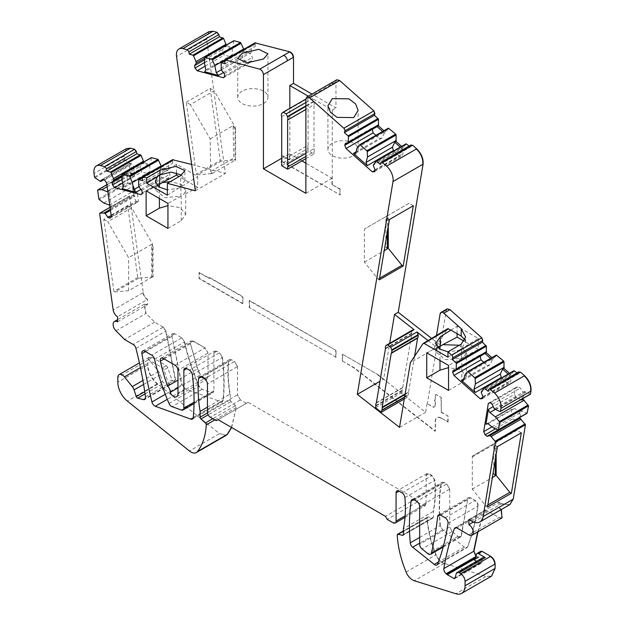 <?xml version="1.0" encoding="UTF-8"?>
<svg xmlns="http://www.w3.org/2000/svg" width="625" height="625" viewBox="0 0 625 625"><rect width="100%" height="100%" fill="white"/><g stroke="black" fill="none" stroke-linecap="round" stroke-linejoin="round"><path stroke-width="0.47" stroke-dasharray="3.12 2.34" d="M487.844 505.016L485.93 506.125L472.273 489.133L472.344 456.047L495.336 442.773L493.789 443.664L493.789 474.023L495.266 475.859M495.336 442.773L495.266 459.891M472.273 456.953L495.266 443.68M472.273 489.133L492.367 477.531M493.789 474.023L495.266 474.852M496.148 454.508L496.148 442.305L493.789 443.664M521.32 432.828L516.938 430.297L496.148 442.305M516.938 430.297L472.344 456.047M497.445 446.617L493.062 444.086M487.516 507.031L485.93 506.125M468.883 519.57L498.945 502.211L501.602 503.742L509.789 504.648M501.352 509.523L498.945 507.312L498.945 502.211M477.977 531.75L485.07 510.516L487.156 510.719L498.945 517.523L501.922 517.914M480.734 551.352L478.641 557.453L476.016 556.219M231.625 427.516L236.32 407.508L235.469 405.625L231.047 401.602L230.195 399.797L230.195 394.016C228.227 382.305 227.727 371.344 228.672 361.133L229.523 359.57L231.609 359.773L234.555 361.477L237.5 366.578L237.5 394.828L240.453 399.938L246.344 403.336L248.109 402.32L415.531 498.977L417.305 502.039L423.195 505.445L425.281 505.648L426.141 503.742L426.141 475.492L427.008 473.586L429.094 473.789L432.039 475.492L434.969 480.242C435.922 491.547 435.414 501.922 433.453 511.367L433.453 517.148L432.602 517.969L428.18 516.883L427.328 517.781C427.977 529.609 430.922 541.922 436.148 554.703C438.164 559.195 440.898 562.086 444.359 563.391L485.961 576.391L491.516 576.125M427.375 517.102L403.391 530.953M433.453 517.148L432.305 518.141L433.109 517.914L403.344 534.859M126.383 148.625L124.07 156.109L124.57 159.664L130.703 164.164L132.008 173.469L126.852 173.18L126.547 173.727L127.734 182.188L133.883 186.781L135.188 196.078L134.023 195.648L130.023 195.797L129.711 196.25L143.25 292.633C143.82 295.578 145.266 297.82 147.602 299.359L147.602 304.469L144.484 304.148L146.055 313.461L154.68 322.164L163.227 327.102L166.008 331L175.562 379.602L174.594 382.18L171.828 379.906L167.828 367.695L166.227 365.594L152.32 357.562L149.195 357.25L147.898 360.117L147.898 364.883C148.32 372.195 151.5 378.477 157.422 383.742L219.523 433.633L226.266 435.266M163.227 327.102L165.719 331.172L175.266 379.766L174.297 382.344L174.742 382.102L174.297 382.344L171.531 380.078L168 382.117A2.5 1.445 -120 0 0 170.766 384.391A4.172 2.406 -120 0 1 169.617 384.445L163.891 382.992A1.664 0.961 -120 0 1 162.508 381.453L160.312 374.766A6.25 3.609 -120 0 0 158.516 371.469L150.695 361.734A6.25 3.609 -120 0 0 148.484 359.773L162.398 367.805A2.5 1.445 -120 0 1 164 369.906L168 382.117M110.039 207.328L129.711 196.25L99.648 213.602M106.867 184.719L126.547 173.727L97.656 190.398M151.492 157.648L151.062 158.016L151.133 164.602L143.883 162.672L143.742 161.992M172.508 159.734L172.727 163.289L169.07 162.32L168.703 162.703L168.781 169.297L161.523 167.367L161.281 166.188M169.07 162.32L168.406 162.875L169.07 162.32M208.906 31.695L206.602 39.18L225.414 173.43L191.664 164.453M233.992 40.742L233.555 41.117L233.625 47.695L226.367 45.75L226.234 45.094M255.016 42.875L255.234 46.438L251.57 45.453L251.211 45.836L251.281 52.422L244.016 50.477L243.781 49.336M251.57 45.453L250.914 46.008L251.57 45.453M336.672 79.867L335.953 81.68L335.953 107.914L312.008 94.094M388.445 128.156L385.672 132.258L383.945 130.734M406.094 143.805L403.32 147.914L401.602 146.383M411.031 144.93L410.328 147.078L409.125 146.008M447.016 308.961L446.336 310.211L440.445 345.281L431.594 338.367M496.336 355.07L493.57 359.172L491.844 357.641M514 370.711L511.219 374.82L509.5 373.289M518.93 371.828L518.227 373.984L517.023 372.906M523.242 398.32L524.375 391.461L530.5 394.016M520.125 417.305L521.25 410.445L526.898 413.195L527.391 412.93M457.094 333.688L457.094 326.227L478.312 338.477L458.734 350.414L461.219 348.859L461.219 344.172M478.312 338.477L478.312 349.406L464.328 341.328M440.344 525.508C439.016 510.578 439.313 496.633 441.227 483.672L442.055 482.273L444.141 482.477L446.773 484L449.727 489.109L449.727 526.883L452.094 531.594L457.992 536.359L460.648 536.961L461.43 535.812L467.727 499.102L468.57 497.578L470.648 497.781L475.18 500.398C477.18 501.836 478.156 503.711 478.094 506C475.953 520.773 472.477 534.367 467.648 546.789L466.969 547.633L464.336 547.055L442.727 529.859L440.047 525.672C438.719 510.75 439.016 496.805 440.93 483.836L441.227 483.672M181.797 337.82L184.617 341.883C187.93 356.555 192.75 371.297 199.078 386.086L202.086 389.297L211.516 392.703L213.055 392.656L213.922 390.742L213.922 352.969L214.781 351.062L216.867 351.266L219.508 352.789L222.422 357.344C224.336 372.516 224.633 386.805 223.305 400.195L222.453 401.742L220.914 401.789L185.352 388.898L182.008 384.656L171.961 336.297L172.75 333.602L174.836 333.805L181.797 337.82L184.617 341.883M208.023 376.453L206.734 379.312L200.141 375.078L200.242 374.164L197.68 368.758L190.445 343.727L191.203 340.852L193.289 341.055L205.078 347.859L208.023 352.969L208.023 376.453L206.438 379.484L200.141 375.078M176.484 172.773L176.484 164.219L197.711 176.469L197.711 187.398L179.016 176.602M154.68 322.164L124.609 339.523M117.539 321.828L147.602 304.469M143.25 292.633L142.953 292.797C143.523 295.75 144.977 297.992 147.305 299.531L117.539 316.719M137.781 277.555L113.906 291.336L103.797 219.344L127.672 205.562L137.781 277.555L138.805 278.141L152.469 276.922L152.469 243.875L131.68 207.875L107.805 221.656L128.594 257.664L151.578 244.391L151.578 277.43L153.055 277.305L152.469 276.922M127.672 205.562L131.68 207.875M151.578 244.391L153.055 246.945L152.469 243.875M153.055 246.945L153.055 277.305M138.805 278.141L114.93 291.93L128.594 290.703L151.578 277.43M103.797 219.344L107.805 221.656M128.594 290.703L128.594 257.664M113.906 291.336L114.93 291.93M404.281 399.008L407.719 397.016L401.914 392.484L402.203 390.766A1.664 0.961 60 0 0 402.203 390.266A4.586 2.648 -120 0 1 402.609 387.852L376.227 403.086M404.57 397.289L408.008 395.305L407.719 397.016M375.539 407.719L401.914 392.484M376.375 402.711L402.758 387.477A1.664 0.961 60 0 1 402.609 387.852M402.758 387.477L411.805 333.57A1.664 0.961 60 0 0 411.805 333.07A4.586 2.648 -120 0 1 412.211 330.656L385.828 345.891M385.977 345.508L412.359 330.281A1.664 0.961 60 0 1 412.211 330.656M434.062 406.891A5.648 3.258 -120 0 1 433.875 406.984L433.523 407.359L434.172 406.82L433.523 407.359L427.062 403.625L433.828 407.195L434.172 406.82A5.656 3.266 -120 0 0 434.367 406.727A5.656 3.266 -120 0 0 435.508 404.883A5.656 3.266 -120 0 0 435.57 404.117A5.656 3.266 -120 0 0 435.055 401.555L434.617 400.734L434.758 401.719A5.648 3.258 -120 0 1 435.211 405.047A5.648 3.258 -120 0 1 434.062 406.891L434.367 406.727M441.32 418.055L448.102 421.969L441.32 418.055A8.336 4.812 -120 0 0 437.156 417.641A8.336 4.812 -120 0 0 435.43 421.461L435.43 431.094L354.664 368.023L342.641 361.086L342.641 354.281L377.859 374.609L383.672 379.148L389.703 343.188M448.102 421.969L448.102 416.016L441.32 412.102L441.32 397.484L435.953 394.383M434.922 400.57L435.961 394.391L441.32 397.484M342.641 354.281L377.859 374.609M379.578 278.227L378.055 279.109L364.391 262.117L364.391 229.07L387.383 215.797L385.914 216.648L385.914 247.008L387.383 247.836M388.266 226.469L388.266 215.289L385.914 216.648M364.391 262.117L384.203 250.68M387.383 231.734L387.383 215.797M387.383 248.844L385.914 247.008M413.312 205.742L409.055 203.281L388.266 215.289M409.055 203.281L364.391 229.07M441.32 412.102L441.031 397.648M211.125 172.125L212.195 173.477L211.125 173.625L210.664 171.461L233.648 158.18L235.086 160.266L235.586 160.219L235 159.836L235 126.797L214.211 90.789L190.336 104.57L210.148 138.891L210.664 171.461M212.195 173.477L235.086 160.266M210.148 138.891L233.141 125.617L233.648 158.18M233.141 125.617L235.586 129.859L235 126.797M235.586 129.859L235.586 160.219M190.336 104.57L186.289 102.234L196.375 174.219L220.25 160.43L221.336 161.062L235 159.836M221.336 161.062L197.461 174.844L211.125 173.625M353.711 155.602A15.109 8.727 0 0 0 358.133 149.43A15.109 8.727 0 0 0 348.805 141.375A15.109 8.727 0 0 0 332.336 143.266A15.109 8.727 0 0 0 327.914 149.43A15.109 8.727 0 0 0 337.242 157.492A15.109 8.727 0 0 0 353.711 155.602M305.883 102.469L312.516 98.633L313.992 101.188L313.992 101.672L305.883 106.352M305.883 105.867L313.992 101.188M313.992 101.672A4.586 2.648 -120 0 1 313.992 104.789L305.883 109.469M305.883 153.32L313.992 148.641L313.992 104.789M313.992 148.641A4.586 2.648 -120 0 1 313.992 151.758L305.883 156.438M305.883 158.625L313.992 153.945L308.094 150.539L308.094 148.359L281.711 163.586M313.992 151.758L313.992 153.945M281.711 165.773L308.094 150.539M308.094 148.359A4.586 2.648 -120 0 1 308.094 145.234L281.711 160.469M281.711 116.617L308.094 101.391L308.094 145.234M308.094 101.391A4.586 2.648 -120 0 1 308.094 98.266L281.711 113.5M281.711 113.016L305.883 99.062M308.094 98.266L308.094 97.789M281.859 161.258L340.227 194.953L281.57 161.43L281.859 155.305L289.82 159.898L289.82 108.336M339.93 195.125L339.93 189.172L340.227 194.953M281.57 161.43L281.859 155.305M441.031 412.273L448.102 416.016M435.656 394.547L434.617 400.734M110.461 210.352L133.859 196.844L132.555 187.547L133.883 186.781M132.555 187.547L135.727 189.852L137.297 192.969L111.398 207.922L109.812 205.727M109.352 205.086L135.727 189.852M103.836 203.023L132.719 186.344M107.148 186.719L130.852 173.031M107.477 191.766L133.852 176.539L134.812 175.273L133.688 167.25L132.109 164.141L130.734 163.141L129.375 164.93L130.703 164.164M132.008 173.469L130.688 174.234L133.852 176.539M122.148 175.219L142.555 163.438L149.812 165.367L151.133 164.602M149.812 165.367L149.773 171.641L148.055 173.703L122.156 188.656M123.398 186.875L149.773 171.641M121.945 179.789L150.828 163.109M138.789 186.742L160.164 174.406L161.859 177.375L168.117 179.039L169.836 176.984L169.852 174.258L167.453 170.062L168.781 169.297M161.523 167.367L160.195 168.133L160.164 174.406M204.648 58.289L225.039 46.516L232.297 48.461L233.625 47.695M232.297 48.461L232.258 54.734L230.531 56.789L204.633 71.742M205.883 69.961L232.258 54.734M204.438 62.875L233.32 46.203M221.273 69.859L242.648 57.516L244.344 60.484L250.609 62.164L252.328 60.109L252.352 57.391L249.953 53.188L251.281 52.422M244.016 50.477L242.688 51.242L242.648 57.516M382.617 131.5L384.344 133.023L385.672 132.258M384.344 133.023L382.016 137.977L379.375 138.445L355.977 151.953M355.641 153.203L382.016 137.977M357.086 147.797L385.977 131.117M490.516 358.406L492.242 359.938L493.57 359.172M492.242 359.938L489.914 364.891L487.273 365.359L463.875 378.875M463.539 380.117L489.914 364.891M464.984 374.711L493.875 358.031M520.953 399.641L516.219 397.336L514.305 394.414L493.289 406.547M495.172 409.484L516.219 397.336M493.523 428.031L522.414 411.352M488.008 423.742L514.383 408.508L511.867 409.266L510.758 416.008L512.672 418.922L515.508 419.969M521.25 410.445L519.922 411.219L514.383 408.508M459.375 345.234L466.328 352.523L464.031 356.93L478.312 349.406M197.711 187.398L183.43 194.922L185.719 190.516L181.219 184.391L170.344 181.609M242.141 91.188A15.109 8.727 0 0 0 237.719 97.359A15.109 8.727 0 0 0 247.047 105.422A15.109 8.727 0 0 0 263.516 103.531A15.109 8.727 0 0 0 267.938 97.359A15.109 8.727 0 0 0 258.609 89.297A15.109 8.727 0 0 0 242.141 91.188M414.547 356.383L408.562 392.016A1.664 0.961 60 0 0 408.562 392.516L405.023 394.555M519.922 411.219L518.797 418.07M494.305 408.82L524.375 391.461M490.383 402.828L517.93 386.922L520.336 388.094L523.047 392.227L521.922 399.086M508.172 374.055L509.898 375.586L511.219 374.82M400.273 147.148L401.992 148.68L403.32 147.914M242.688 51.242L249.953 53.188L221.211 69.781M204.445 62.609L222.578 52.141L222.594 49.422L226.367 45.75M160.195 168.133L167.453 170.062L138.719 186.648M121.953 179.547L140.102 169.07L140.117 166.352L143.883 162.672M130.688 174.234L129.375 164.93L103.727 179.742M109.914 218.164L137.469 202.258L136.094 201.258L133.859 196.844L135.188 196.078M408.008 395.305A1.664 0.961 60 0 1 408.164 394.922A4.586 2.648 -120 0 0 408.562 392.516M450.906 330.109L457.094 326.227M465.062 339.938L465.617 342.352L461.219 348.859M441.031 418.227A8.336 4.812 -120 0 0 436.859 417.812A8.336 4.812 -120 0 0 435.133 421.633L435.43 431.094M342.641 361.086L354.375 368.195L435.133 431.266M342.344 361.25L342.344 354.445M377.57 374.781L383.375 379.312L379.977 381.281M427.062 403.625L425.609 412.297L383.672 379.148M447.805 422.141L447.805 416.188M427.969 340.539L436.766 347.406L440.445 345.281M436.766 347.406L427.359 403.461M379.312 279.836L378.055 279.109M389.438 219.523L385.18 217.07M176.484 164.219L157.5 176.5M157.258 185.695L155.297 189.75L164.523 197.625L180.906 196.25L180.906 187.023L197.711 176.469M180.906 187.023L178.133 188.406L180.617 186.852L184.883 180.523L181.617 175.062M94.508 177.016L124.57 159.664M207.438 407.148L230.195 394.016M426.141 475.492L426.711 473.758L428.797 473.961L431.742 475.664L434.68 480.406C435.625 491.719 435.117 502.094 433.156 511.539L433.453 511.367M473.461 522.031L498.945 507.312M437.867 347.703L435.898 351.75L445.133 359.633L461.516 358.258L464.031 356.93L448.547 365.414M447.953 357.18L458.734 350.414L447.953 351.836M177.961 387.883L199.852 375.25L197.68 368.758M180.906 196.25L167.938 203.414M223.445 72.555L244.344 60.484M222.578 52.141L224.273 55.109L230.531 56.789M167.352 195.18L178.133 188.406L167.352 189.828M140.961 189.438L161.859 177.375M140.102 169.07L141.797 172.039L148.055 173.703M111.398 207.922L108.914 190.234L107.805 191.422M108.914 190.234L134.812 175.273M137.469 202.258L138.422 200.992L137.297 192.969M455.016 578.117L481.25 562.977A1.664 0.961 -120 0 1 480.945 563.406A1.664 0.961 -120 0 1 480.117 563.328L476.555 561.273M481.25 562.977L482.445 558.508L456.219 573.656M483.211 557.43A4.172 2.406 -120 0 0 482.445 558.508M485.961 424.219L511.867 409.266M517.93 386.922L515.414 387.672L514.305 394.414M501.453 377.93L507.352 383.156L509.992 382.688L511 380.539L509.898 375.586L481.156 392.18M484.984 353.5L481.242 354.164L480.281 356.219M483.805 362.281L487.273 365.359M436.516 335.414L434.258 348.859L447.547 328.875L423.094 343.531M393.562 151.023L399.445 156.242L402.086 155.781L403.094 153.633L401.992 148.68L373.258 165.266M377.086 126.586L373.344 127.25L372.375 129.305M375.906 135.375L379.375 138.445M448.547 390.406L461.812 382.742L466.32 376.445L460.938 369.688L448.547 367.648M442.812 344.68L426.734 352.82M167.938 228.398L181.203 220.742L185.719 214.445L180.336 207.68L167.938 205.648M162.203 182.672L146.125 190.82M339.93 189.172L331.969 184.578L340.227 189M195.352 190.789L225.414 173.43M186.289 102.234L210.164 88.453L214.211 90.789M196.375 174.219L197.461 174.844M210.164 88.453L220.25 160.43M308.328 96.219L309.57 96.938M332.266 184.406L332.266 110.039L312.516 98.633M332.266 110.039L335.953 107.914M301.906 160.922L289.523 153.773L289.523 160.07L281.57 155.477M331.969 184.578L331.969 178.281L305.883 163.219M495.469 409.719L525.531 392.359M488.164 391.336L518.227 373.984M481.461 391.039L511.523 373.68M434.258 348.859L410.383 362.641M399.523 427.359L425.609 412.297M380.266 164.438L410.328 147.078M373.562 164.133L403.625 146.773M225.164 63.789L255.234 46.438M251.281 45.625L224.664 60.992M220.906 68.289L250.969 50.93M142.656 180.648L172.727 163.289M168.773 162.492L142.148 177.859M138.406 185.156L168.477 167.805M99.477 181.086L129.539 163.734M110.32 209.336L134.023 195.648M246.344 403.336L216.281 420.695M248.109 402.32L218.047 419.672M415.531 498.977L385.469 516.336M417.305 502.039L387.234 519.398M433.156 511.539L403.391 528.727M498.086 429.898L515.07 420.094M492.266 404.297L520.336 388.094M482.93 396.742L511 380.539M453.172 370.367L481.242 354.164M375.031 169.836L403.094 153.633M345.273 143.453L373.344 127.25M281.711 158.281L289.523 153.773M305.883 193.336L331.969 178.281M224.281 73.594L252.352 57.391M204.578 59.828L222.594 49.422M141.789 190.461L169.852 174.258M122.078 176.766L140.117 166.352M102.672 179.344L130.734 163.141M111.203 215.625L136.094 201.258M190.445 343.727L197.383 368.93L177.961 380.141M224.773 76.023L252.328 60.109M223.523 77.797L250.609 62.164M205.109 66.172L224.273 55.109M142.289 192.891L169.836 176.984M141.039 194.672L168.117 179.039M122.625 183.102L141.797 172.039M104.555 180.047L132.109 164.141M106.609 182.891L133.688 167.25M111.344 216.625L138.422 200.992M495.5 428.844L512.672 418.922M491.992 426.836L510.758 416.008M488.336 403.312L515.414 387.672M482.438 398.594L509.992 382.688M482.766 397.344L507.352 383.156M374.531 171.688L402.086 155.781M374.867 170.438L399.445 156.242M242.891 303.492L242.602 296.859L209.352 277.664L209.352 278.516L199.039 272.555L209.648 278.344L209.648 277.492L242.891 296.688L242.891 303.492L199.328 278.344L199.328 272.391M242.602 303.664L199.039 278.516L199.039 272.555M336.031 357.266L249.203 307.477L249.203 300.672L336.031 350.461L336.031 357.266L249.203 307.477M335.742 357.445L335.742 350.633M249.5 307.312L249.5 300.5L336.031 350.461M498.656 502.383L501.602 503.742M471.539 521.102L501.305 503.914L509.641 504.734M166.227 365.594L167.828 367.695M165.938 365.766L162.398 367.805M167.539 367.867L164 369.906M145.5 396.953L175.562 379.602M135.945 348.359L166.008 331M162.93 327.273L133.156 344.461M147.305 304.641L144.188 304.32L145.758 313.625L115.984 330.812M144.484 304.148L117.539 319.711M142.953 292.797L113.18 309.984M375.828 406L402.203 390.766M375.82 405.5L402.203 390.266M385.43 348.805L411.805 333.57M385.422 348.305L411.805 333.07M233.281 41.156A0.836 0.484 -120 0 0 233.266 41.281L204.672 57.789M150.781 158.055A0.836 0.484 -120 0 0 150.766 158.188L122.172 174.695M126.555 173.352A0.836 0.484 -120 0 0 126.25 173.891M98.852 198.859L127.438 182.352A0.836 0.484 -120 0 0 127.938 183.195L99.344 199.703M526.898 413.195L526.602 413.367A0.836 0.484 -120 0 0 526.617 413.375L498.008 429.875M405.117 394L408.562 392.016M446.859 309.039L446.336 310.211M446.039 310.383L440.148 313.789M404.617 396.969L408.164 394.922M480.578 551.422L480.414 551.898M480.117 552.07L476.578 554.117M499.961 411.57L530.023 394.211M529.727 394.383L530.211 394.188M180.617 186.852L180.617 175.68M173.008 159.742L172.266 161.055M126.227 148.711L124.07 156.109M124.273 159.828L125.055 160.406M129.727 195.961L129.414 196.414M174.297 382.344L170.766 384.391M148.484 359.773L152.32 357.562M152.023 357.734L148.898 357.422L147.898 360.117M157.422 383.742L157.125 383.906C151.203 378.648 148.023 372.359 147.602 365.047L147.898 364.883M226.117 435.359L219.523 433.633M231.461 427.414L236.32 407.508M214.875 419.883L236.023 407.68L235.469 405.625M230.195 399.797L231.047 401.602M229.898 394.18C227.938 382.477 227.43 371.516 228.383 361.305L228.672 361.133M201.242 376.977L228.383 361.305L229.227 359.734L231.609 359.773M237.5 366.578L234.555 361.477M240.453 399.938L237.5 394.828M425.281 505.648L423.195 505.445M405.016 517.352L424.984 505.82L426.141 503.742M425.852 475.664L429.094 473.789M401.977 492.852L432.039 475.492M404.906 497.594L434.969 480.242M403.391 531.188L427.328 517.781M397.258 535.141L427.031 517.953C427.68 529.781 430.625 542.094 435.852 554.875L436.148 554.703M406.086 572.062L435.852 554.875C437.867 559.367 440.602 562.258 444.07 563.555L444.359 563.391M491.367 576.211L485.961 576.391M475.266 559.016L479.102 556.805M478.805 556.969L478.344 557.625L477 557.055M477.68 531.922L484.383 511.367M456.102 527.703L484.781 510.68L487.156 510.719M468.883 534.883L498.945 517.523M498.656 517.695L501.781 518M501.055 509.695L498.656 507.484M461.516 358.258L461.516 349.023M413.609 499.609L440.93 483.836L441.758 482.438L444.141 482.477M449.727 489.109L446.773 484M452.094 531.594L449.727 526.883M461.43 535.812L460.352 537.133L457.992 536.359M443.398 546.219L461.133 535.977L467.727 499.102M440.242 514.969L467.43 499.266L468.273 497.75L470.648 497.781M440.586 515.141L470.359 497.953L475.18 500.398M445.117 517.758L474.883 500.57C476.891 502.008 477.859 503.883 477.797 506.172L478.094 506M448.031 523.359L477.797 506.172C475.656 520.945 472.18 534.539 467.359 546.961L467.648 546.789M437.586 564.148L467.359 546.961L466.672 547.805L464.336 547.055M419.656 537.445L440.047 525.672L442.727 529.859M154.555 359.242L184.32 342.055C187.633 356.727 192.453 371.461 198.781 386.258L199.078 386.086M169.016 403.445L198.781 386.258L202.086 389.297M213.922 390.742L212.766 392.82L211.516 392.703M216.867 351.266L214.492 351.227L213.922 352.969M222.422 357.344L219.508 352.789M192.359 374.703L222.125 357.516C224.039 372.688 224.336 386.969 223.008 400.367L223.305 400.195M193.234 417.555L223.008 400.367L222.164 401.914L220.914 401.789M182.008 384.656L185.352 388.898M165.289 394.305L181.711 384.828L171.961 336.297M145.492 351.578L171.664 336.469L172.453 333.766L174.836 333.805M164.117 358.93L190.156 343.898L190.906 341.023L193.289 341.055M163.227 358.414L192.992 341.227L205.078 347.859M175.016 365.219L204.781 348.031L208.023 352.969M461.812 382.742L461.812 358.43M440 360.484L440 349.383M181.203 220.742L181.203 196.422M159.391 198.477L159.391 187.375M208.758 31.781L206.602 39.18M336.523 79.938L335.953 81.68M335.656 81.852L305.883 99.039M330.586 83.367A4.172 2.406 -120 0 0 329.758 85.25M255.523 42.883L254.773 44.195M488.617 389.633L518.391 372.445M380.719 162.727L410.492 145.539M224.711 61.555L254.477 44.367M221.141 63.195L250.914 46.008M142.195 178.414L171.969 161.227M138.641 180.062L168.406 162.875M123.781 156.281L94.008 173.469M94.984 177.766L124.758 160.578M147.602 365.047L117.828 382.234M147.602 360.281L117.828 377.469M219.227 433.805L189.461 450.992M157.125 383.906L127.359 401.094M230.75 401.773L208.148 414.82M235.172 405.789L212.82 418.695M229.898 399.969L207.5 412.898M234.258 361.648L204.492 378.836M231.312 359.945L201.539 377.133M237.211 395L207.438 412.188M237.211 366.75L207.438 383.938M240.156 400.102L210.383 417.297M422.898 505.617L393.133 522.805M425.852 503.914L405.125 515.875M433.156 517.32L403.391 534.508M485.664 576.562L455.898 593.75M444.07 563.555L414.297 580.742M476.711 557.227L475.57 557.883M486.867 510.891L457.094 528.078M446.484 484.172L416.711 501.359M443.844 482.648L414.07 499.836M449.43 527.055L419.656 544.242M449.43 489.273L419.656 506.461M457.695 536.523L427.922 553.711M451.797 531.758L422.031 548.945M442.43 530.023L419.656 543.172M464.039 547.219L438.391 562.031M211.219 392.875L181.453 410.062M201.789 389.469L172.023 406.656M213.625 353.141L216.578 351.438M213.625 390.914L194.047 402.219M219.219 352.961L189.445 370.148M185.055 389.07L167.289 399.328M220.617 401.961L193.203 417.789M181.5 337.992L151.727 355.18M174.539 333.977L144.766 351.164M207.734 376.625L177.961 393.812M207.734 353.141L177.961 370.328M169.617 384.445L145.43 398.406M145.062 393.859L163.891 382.992M162.508 381.453L144.75 391.711M143.594 384.422L160.312 374.766M158.516 371.469L142.906 380.477M140.43 367.664L150.695 361.734M480.117 563.328L455.117 577.758M206.305 39.344L176.539 56.531M126.719 173.219L106.859 184.68M465.617 342.352L465.617 337.078M251.383 45.492L224.664 60.914M184.891 180.523L184.891 170.664M168.883 162.359L142.156 177.781M149.195 357.25L139.406 362.906M229.523 359.57L199.461 376.922M427.008 473.586L396.945 490.945M478.641 557.453L474.812 559.664M485.078 510.508L455.008 527.867M435.898 351.75L435.898 343.281M411.992 499.625L442.055 482.273M443.18 547.047L460.648 536.961M438.5 514.938L468.57 497.578M436.906 564.992L466.969 547.633M194.031 403.641L213.063 392.656M184.719 368.414L214.781 351.055M192.391 419.102L222.453 401.742M142.688 350.953L172.75 333.602M161.141 358.203L191.203 340.852M176.664 396.672L206.734 379.312M155.289 189.75L155.289 181.273M466.328 376.445L466.328 352.523M185.719 214.445L185.719 190.516M327.914 149.43L327.914 105.773M358.133 149.43L358.133 110.453M237.719 97.359L237.719 58.453M267.938 97.359L267.938 53.773M129.586 196L110.031 207.289M174.445 382.273L144.672 399.461M432.812 518.086L403.047 535.273M480.945 563.406L454.711 578.555"/><path stroke-width="0.94" d="M492.367 477.531L495.266 475.859L495.266 459.891M511.391 493.25L487.516 507.031L497.445 446.617L521.32 432.828L511.391 493.25L509.805 492.336L487.844 505.016M509.805 492.336L496.148 475.344L496.148 454.508M495.266 474.852L496.148 475.344M456.102 527.703L454.32 528.727A4.172 2.406 -120 0 1 455.008 527.867A4.172 2.406 -120 0 1 457.094 528.078L468.883 534.883A6.25 3.609 -120 0 0 472.008 535.195A6.25 3.609 -120 0 0 472.969 530.18A6.25 3.609 -120 0 0 468.883 524.672L468.883 519.57L471.539 521.102A16.672 9.625 -120 0 0 479.875 521.922A16.672 9.625 -120 0 0 483.156 516.516L495.391 442.094L525.453 424.734L519.969 418.258L520.125 417.305M509.789 504.648L513.219 499.156L525.453 424.734M501.922 517.914L501.352 509.523M476.195 556.383L473.938 551.18L477.977 531.75M491.516 576.125L495.117 568.406L495.117 563.984C494.852 560.734 493.383 558.18 490.695 556.328L482.117 551.375L480.734 551.352M226.266 435.266L227.5 434.242L231.625 427.516M143.742 161.992L141.094 155.359L136.867 153.758L136.406 151.516L134.602 149.273L130.477 148.18L126.383 148.625M151.203 157.812A0.836 0.484 -120 0 0 150.938 157.836L122.344 174.344A0.836 0.484 -120 0 1 122.609 174.32L151.492 157.648L151.062 158.016L151.492 157.648L158.094 159.398L161.281 166.188M191.664 164.453L172.508 159.734M226.234 45.094L223.594 38.438L219.359 36.82L218.898 34.586L217.094 32.344L213.023 31.25L208.906 31.695M233.695 40.914A0.836 0.484 -120 0 0 233.438 40.938L204.844 57.445A0.836 0.484 -120 0 1 205.109 57.422L233.992 40.742L233.555 41.117L233.992 40.742L240.594 42.516L243.781 49.336M312.008 94.094L293.508 83.406L293.508 57.25C293.195 54.578 291.961 52.766 289.797 51.812L255.016 42.875M383.945 130.734L378.406 125.82L378.477 119.312L374.453 115.266L374.914 113.555L373.867 110.875L339.656 80.531L336.672 79.867M388.797 128.414A0.836 0.484 -120 0 0 388.227 128.258L359.633 144.766A0.836 0.484 -120 0 1 360.203 144.922L388.797 128.414L388.445 128.156L395.695 134.102L396.133 134.977L396.062 141.477L401.602 146.383M465.062 339.938L461.219 336.07L450.906 330.109L440.289 336.773L435.898 343.281L439.305 348.93L447.953 351.836L447.953 357.18L424.125 343.422L423.094 343.531L410.383 362.641L399.523 427.359L357.289 394.375L393.016 181.523A12.508 7.219 -120 0 0 386.602 166.18L382.523 162.562A2.086 1.203 60 0 0 381.102 162.188A2.086 1.203 60 0 0 380.719 162.727L380.266 164.438L376.602 161.195L406.094 143.805L409.125 146.008M431.594 338.367L398.219 312.281L423.086 164.164C423.539 158.648 421.398 153.531 416.664 148.82L412.594 145.211L410.789 145.367M381.102 162.188L411.031 144.93M491.844 357.641L486.305 352.734L486.375 346.227L482.352 342.18L482.805 340.477L481.766 337.789L450 309.633L447.016 308.961M496.695 355.328A0.836 0.484 -120 0 0 496.125 355.172L467.531 371.68A0.836 0.484 -120 0 1 468.102 371.828L496.695 355.328L496.336 355.07L503.594 361.008L504.031 361.883L503.961 368.383L509.5 373.289M495.5 428.844L485.117 434.836L483.68 431.641L488.336 403.312L490.383 402.828L492.266 404.297L494.305 408.82L499.961 411.57A0.836 0.484 -120 0 0 500.437 411.375L500.93 408.398A12.508 7.219 -120 0 0 494.5 393.078L490.422 389.469A2.086 1.203 60 0 0 489 389.086A2.086 1.203 60 0 0 488.617 389.633L488.164 391.336L484.508 388.094L514 370.711L517.023 372.906M500.437 411.375L530.5 394.016L530.023 394.211L530.5 394.016L530.992 391.039C531.438 385.523 529.297 380.414 524.562 375.727L520.492 372.109L518.688 372.273M489 389.086L518.93 371.828M526.617 413.375A0.836 0.484 -120 0 0 527.102 413.102L528.562 405.82L523.086 399.273L523.242 398.32M464.328 341.328L457.094 337.148L457.094 333.688M179.016 176.602L176.484 175.148L176.484 172.773M110.32 209.336L103.961 213.008L99.953 213.148A0.836 0.484 -120 0 0 99.648 213.602L113.18 309.984A6.25 3.609 -120 0 0 117.539 316.719L117.539 321.828A6.25 3.609 -120 0 0 114.414 321.516A6.25 3.609 -120 0 0 115.984 330.812L124.609 339.523L133.156 344.461A4.172 2.406 -120 0 1 135.945 348.359A333.477 192.531 -120 0 1 145.5 396.953A4.172 2.406 -120 0 1 144.672 399.461A4.172 2.406 -120 0 1 144.531 399.531A4.172 2.406 -120 0 1 143.391 399.586L137.656 398.141L145.062 393.859M391.234 353.336L417.609 338.109A1.664 0.961 60 0 1 417.766 337.727L391.383 352.961A1.664 0.961 60 0 0 391.234 353.336L382.18 407.242A1.664 0.961 -120 0 0 382.188 407.742A4.586 2.648 -120 0 1 381.781 410.156A1.664 0.961 -120 0 0 381.633 410.531L381.344 412.25L404.281 399.008M381.344 412.25L375.539 407.719L375.828 406A1.664 0.961 60 0 0 375.82 405.5A4.586 2.648 -120 0 1 376.227 403.086A1.664 0.961 60 0 0 376.375 402.711L385.43 348.805A1.664 0.961 60 0 0 385.422 348.305A4.586 2.648 -120 0 1 385.828 345.891A1.664 0.961 60 0 0 385.977 345.508L412.391 330.094L414.102 329.695L387.719 344.93L390.617 347.195L417 331.969L418.164 334.82A1.664 0.961 60 0 0 418.164 335.312A4.586 2.648 -120 0 1 417.766 337.727M386.008 345.32L387.719 344.93M390.617 347.195L391.812 349.859L418.195 334.625M391.812 349.859L418.164 334.82M391.383 352.961A4.586 2.648 -120 0 0 391.789 350.547A1.664 0.961 60 0 1 391.781 350.047M387.383 247.836L388.266 248.328L388.266 226.469M384.203 250.68L387.383 248.844L387.383 231.734M403.188 266.047L379.312 279.836L389.438 219.523L413.312 205.742L403.188 266.047L401.93 265.32L379.578 278.227M401.93 265.32L388.266 248.328M211.711 59.188L240.305 42.68A0.836 0.484 -120 0 1 240.953 43.344L212.359 59.852A0.836 0.484 -120 0 0 211.711 59.188L205.109 57.422M204.844 57.445A0.836 0.484 -120 0 0 204.672 57.789L204.438 62.875L205.883 69.961L204.633 71.742L218.445 75.438L216.273 72.742L221.273 69.859M129.211 176.078L157.805 159.57A0.836 0.484 -120 0 1 158.445 160.234L129.859 176.734A0.836 0.484 -120 0 0 129.211 176.078L122.609 174.32M122.344 174.344A0.836 0.484 -120 0 0 122.172 174.695L121.945 179.789L123.398 186.875L122.156 188.656L135.953 192.328L133.789 189.633L138.789 186.742M106.867 184.719L97.961 189.859A0.836 0.484 -120 0 0 97.656 190.398L98.852 198.859A0.836 0.484 -120 0 0 99.344 199.703L103.836 203.023L109.352 205.086L109.812 205.727M489.844 412.563L488.406 409.367L485.961 424.219L488.008 423.742L493.523 428.031L498.008 429.875A0.836 0.484 -120 0 0 498.508 429.602L499.68 422.5A0.836 0.484 -120 0 0 499.367 421.609L495.367 416.852L489.844 412.563L495.172 409.484M474.703 377.688L503.297 361.18A0.836 0.484 -120 0 1 503.734 362.055L475.141 378.562A0.836 0.484 -120 0 0 474.703 377.688L468.102 371.828M467.531 371.68A0.836 0.484 -120 0 0 467.453 371.742L464.984 374.711L463.539 380.117L461.375 380.312L463.875 378.875M366.805 150.773L395.398 134.273A0.836 0.484 -120 0 1 395.836 135.141L367.242 151.648A0.836 0.484 -120 0 0 366.805 150.773L360.203 144.922M359.633 144.766A0.836 0.484 -120 0 0 359.555 144.836L357.086 147.797L355.641 153.203L353.477 153.398L355.977 151.953M305.883 156.438L287.609 166.992L287.609 169.172L281.711 165.773L281.711 163.586A4.586 2.648 -120 0 1 281.711 160.469L281.711 116.617A4.586 2.648 -120 0 1 281.711 113.5L283.188 112.164L286.133 113.867L287.609 116.898L305.883 106.352M287.609 166.992A4.586 2.648 -120 0 0 287.609 163.867L305.883 153.32M305.883 109.469L287.609 120.023L287.609 163.867M287.609 120.023A4.586 2.648 -120 0 0 287.609 116.898M286.133 113.867L305.883 102.469M287.609 116.422L305.883 105.867M287.609 169.172L305.883 158.625M283.188 112.164L305.883 99.062M97.961 189.859L101.961 189.711L107.148 186.719M101.961 189.711L107.477 191.766L107.805 191.422M129.859 176.734L132.328 182.547L161.219 165.875M132.328 182.547L133.789 189.633M212.359 59.852L214.828 65.664L243.711 48.984M214.828 65.664L216.273 72.742M367.242 151.648L367.484 157.008L396.367 140.336M367.484 157.008L366.031 162.422L392.406 147.195L393.562 151.023M396.062 141.477L394.734 142.242L392.406 147.195M475.141 378.562L475.383 383.922L504.266 367.242M475.383 383.922L473.93 389.328L500.305 374.102L501.453 377.93M503.961 368.383L502.633 369.148L500.305 374.102M521.922 399.086L521.766 400.039L523.086 399.273M521.766 400.039L520.953 399.641M495.367 416.852L524.25 400.172M457.094 337.148L442.812 344.68L459.375 345.234M176.484 175.148L162.203 182.672L170.344 181.609M417.609 338.109L414.547 356.383M518.797 418.07L518.641 419.023L519.969 418.258M502.633 369.148L508.172 374.055M461.219 336.07L461.219 328.641L465.617 337.078L461.219 344.172L447.953 351.828L451.703 355.148A2.086 1.203 60 0 1 452.742 357.828L452.289 359.539L455.945 362.781A0.836 0.484 -120 0 1 456.313 363.586L456.242 370.094L486.305 352.734M484.984 353.5L490.516 358.406M461.219 328.641L443.813 313.203A4.172 2.406 -120 0 0 440.961 312.445A4.172 2.406 -120 0 0 440.148 313.789L436.516 335.414M394.734 142.242L400.273 147.148M281.711 158.281L263.438 168.836L305.883 193.336L305.883 99.039L306.75 97.125L309.594 97.891L343.805 128.227A2.086 1.203 60 0 1 344.852 130.914L344.391 132.625L348.047 135.867A0.836 0.484 -120 0 1 348.414 136.672L348.344 143.18L378.406 125.82M377.086 126.586L382.617 131.5M482.117 551.375L478.289 553.586A2.5 1.445 -120 0 0 477.039 553.461A2.5 1.445 -120 0 0 476.578 554.117L475.266 559.016A2.5 1.445 -120 0 1 474.812 559.664A2.5 1.445 -120 0 1 473.555 559.539L447.328 574.688A2.5 1.445 -120 0 1 446.938 574.414L446.133 573.742A4.172 2.406 -120 0 1 443.875 568.539A333.477 192.531 -120 0 1 454.32 528.727M455.945 362.781L486.008 345.422M389.703 343.188L394.531 314.414L398.219 312.281M394.531 314.414L414.102 329.695M417 331.969L427.969 340.539M348.047 135.867L378.109 118.508M213.023 31.25L182.953 48.609L187.031 49.703A2.086 1.203 60 0 1 188.836 51.945L189.297 54.18L192.953 55.164L223.016 37.805M167.352 189.828L158.688 186.914L155.289 181.273L157.5 176.5L159.984 174.938L159.984 170.195L176.023 166.391L184.891 170.664L180.617 175.68L167.352 183.336L195.352 190.789L176.539 56.531A12.508 7.219 -120 0 1 178.992 48.961A12.508 7.219 -120 0 1 182.953 48.609M181.617 175.062L171.039 172.094L159.984 174.938M130.477 148.18L100.414 165.539L104.531 166.633A2.086 1.203 60 0 1 106.344 168.875L106.805 171.109L110.461 172.086L140.523 154.727M442.812 344.68L437.867 347.703M162.203 182.672L157.258 185.695M218.445 75.438L223.445 72.555M135.953 192.328L140.961 189.438M476.555 561.273L473.555 559.539M478.289 553.586L485.297 557.633A4.172 2.406 -120 0 0 483.211 557.43L456.977 572.57A4.172 2.406 -120 0 0 456.219 573.656L455.016 578.117A1.664 0.961 -120 0 1 454.711 578.555A1.664 0.961 -120 0 1 453.883 578.469L447.328 574.688M521.125 419.164L491.062 436.523L489.898 435.617L518.641 419.023L515.508 419.969M488.406 409.367L493.289 406.547M461.375 380.312L475.188 392.555L473.93 389.328M475.188 392.555L501.086 377.602M484.508 388.094A0.836 0.484 -120 0 0 483.93 388.07L481.156 392.18L482.93 396.742L482.438 398.594L480.266 398.789L453.93 375.445L452.68 372.219L480.281 356.219M480.234 356.312L481.008 359.812L483.805 362.281M450.906 330.109L447.734 328.688M353.477 153.398L367.281 165.641L366.031 162.422M367.281 165.641L393.18 150.688M376.602 161.195A0.836 0.484 -120 0 0 376.031 161.164L373.258 165.266L375.031 169.836L374.531 171.688L372.367 171.883L346.031 148.523L344.781 145.305L372.375 129.305M372.336 129.391L373.109 132.891L375.906 135.375M448.547 367.648L440 370.148L440 360.484M167.938 205.648L159.391 208.148L159.391 198.477M332.336 98.641L327.914 105.773L330.43 112.281L337.094 117.375L353.711 117.594L358.133 110.453L355.617 103.945L348.953 98.859L332.336 98.641M293.508 83.406L289.82 85.531L308.328 96.219M289.82 108.336L289.82 85.531M305.883 163.219L301.906 160.922M242.141 53.25L237.719 58.453L246.906 62.906L263.516 58.977L267.938 53.773L258.758 49.32L242.141 53.25M491.062 436.523L495.078 441.281L525.141 423.922M456.547 368.953L486.609 351.594M452.289 359.539L482.352 342.18M348.648 142.039L378.711 124.68M344.391 132.625L374.453 115.266M293.508 57.25L293.211 57.414C292.898 54.75 291.664 52.938 289.5 51.984L259.727 69.172L225.75 60.07A2.086 1.203 60 0 0 225.094 60.133A2.086 1.203 60 0 0 224.711 61.555L225.164 63.789L221.508 62.813A0.836 0.484 -120 0 0 221.141 63.195L221.211 69.781L224.281 73.594L224.773 76.023L223.523 77.797L197.188 70.742L205.109 66.172M224.664 60.992L221.508 62.813M192.953 55.164A0.836 0.484 -120 0 1 193.523 55.797L195.992 61.617L226.062 44.258M195.992 61.617L196.297 63.109L204.648 58.289M189.297 54.18L219.359 36.82M142.148 177.859L139 179.68L142.656 180.648L142.195 178.414A2.086 1.203 60 0 1 142.578 176.984A2.086 1.203 60 0 1 143.234 176.93L146.719 177.852L159.984 170.195M121.953 179.547L112.547 184.977L114.711 187.672L141.039 194.672L142.289 192.891L141.789 190.461L138.719 186.648L138.641 180.062A0.836 0.484 -120 0 1 139 179.68M110.461 172.086A0.836 0.484 -120 0 1 111.031 172.719L113.508 178.539L143.57 161.18M113.508 178.539L113.812 180.031L122.148 175.219M106.805 171.109L136.867 153.758M100.414 165.539A12.508 7.219 -120 0 0 96.461 165.891A12.508 7.219 -120 0 0 94.008 173.469L94.508 177.016A0.836 0.484 -120 0 0 94.984 177.766L100.641 181.523L103.727 179.742M103.961 213.008L105.125 213.438L110.461 210.352M226.414 435.188L196.352 452.547A10.836 6.258 -120 0 1 189.461 450.992L127.359 401.094A16.672 9.625 -120 0 1 117.828 382.234L117.828 377.469A6.25 3.609 -120 0 1 119.125 374.609A6.25 3.609 -120 0 1 122.25 374.922A6.25 3.609 -120 0 1 124.461 376.883L140.43 367.664M207.5 412.898L200.125 417.156A1.664 0.961 -120 0 0 200.984 418.961L205.406 422.977A1.664 0.961 -120 0 1 206.258 424.867A83.367 48.133 -120 0 1 197.43 451.602A10.836 6.258 -120 0 1 196.352 452.547M207.438 407.148L200.125 411.367L200.125 417.156M201.242 376.977L198.609 378.492A4.172 2.406 -120 0 1 199.461 376.922A4.172 2.406 -120 0 1 201.539 377.133L204.492 378.836A4.172 2.406 -120 0 1 207.438 383.938L207.438 412.188A4.172 2.406 -120 0 0 210.383 417.297L216.281 420.695L218.047 419.672L385.469 516.336L387.234 519.398L393.133 522.805A4.172 2.406 -120 0 0 395.219 523.008A4.172 2.406 -120 0 0 396.078 521.102L396.078 492.852A4.172 2.406 -120 0 1 396.945 490.945A4.172 2.406 -120 0 1 399.023 491.148L401.977 492.852A4.172 2.406 -120 0 1 404.906 497.594A125.055 72.203 -120 0 1 403.391 528.727L403.391 534.508A1.664 0.961 -120 0 1 403.047 535.273A1.664 0.961 -120 0 1 402.539 535.328L398.109 534.234A1.664 0.961 -120 0 0 397.602 534.289A1.664 0.961 -120 0 0 397.258 535.141A83.367 48.133 -120 0 0 406.086 572.062A10.836 6.258 -120 0 0 414.297 580.742L455.898 593.75A16.672 9.625 -120 0 0 461.602 593.398A16.672 9.625 -120 0 0 465.055 585.766L465.055 581.344A6.25 3.609 -120 0 0 460.633 573.68L459.062 572.781A4.172 2.406 -120 0 0 456.977 572.57M468.883 524.672L473.461 522.031M414.07 499.836L416.711 501.359A4.172 2.406 -120 0 1 419.656 506.461L419.656 544.242A4.172 2.406 -120 0 0 422.031 548.945L427.922 553.711A4.172 2.406 -120 0 0 430.586 554.32A4.172 2.406 -120 0 0 431.367 553.164A416.844 240.664 -120 0 0 437.656 516.453A4.172 2.406 -120 0 1 438.5 514.938A4.172 2.406 -120 0 1 440.586 515.141L445.117 517.758A4.172 2.406 -120 0 1 448.031 523.359A298.789 172.508 -120 0 1 437.586 564.148A4.172 2.406 -120 0 1 436.906 564.992A4.172 2.406 -120 0 1 434.273 564.406L412.656 547.211A4.172 2.406 -120 0 1 410.273 542.859A196.156 113.25 -120 0 1 411.164 501.023A4.172 2.406 -120 0 1 411.992 499.625A4.172 2.406 -120 0 1 414.07 499.836M172.023 406.656L181.453 410.062A4.172 2.406 -120 0 0 182.992 410.016A4.172 2.406 -120 0 0 183.859 408.102L183.859 370.328A4.172 2.406 -120 0 1 184.719 368.414A4.172 2.406 -120 0 1 186.805 368.625L189.445 370.148A4.172 2.406 -120 0 1 192.359 374.703A196.156 113.25 -120 0 1 193.234 417.555A4.172 2.406 -120 0 1 192.391 419.102A4.172 2.406 -120 0 1 190.844 419.148L155.289 406.258A4.172 2.406 -120 0 1 151.938 402.016A630.359 363.938 -120 0 1 141.891 353.656A4.172 2.406 -120 0 1 142.688 350.953A4.172 2.406 -120 0 1 144.766 351.164L151.727 355.18A4.172 2.406 -120 0 1 154.555 359.242A166.734 96.266 -120 0 0 169.016 403.445A4.172 2.406 -120 0 0 172.023 406.656M164.117 358.93L160.383 361.086A4.172 2.406 -120 0 1 161.141 358.203A4.172 2.406 -120 0 1 163.227 358.414L175.016 365.219A4.172 2.406 -120 0 1 177.961 370.328L177.961 393.812A6.25 3.609 -120 0 1 177.961 393.891A6.25 3.609 -120 0 1 176.664 396.672A6.25 3.609 -120 0 1 170.078 392.438A5 2.891 -120 0 0 170.18 391.523A5 2.891 -120 0 0 167.617 386.117L177.961 380.141M495.391 442.094A0.836 0.484 -120 0 0 495.078 441.281M489.898 435.617L487.008 436.305L498.086 429.898M456.242 370.094L453.172 370.367L452.68 372.219M379.977 381.281L357.289 394.375M348.344 143.18L345.273 143.453L344.781 145.305M196.297 63.109L194.531 65.625L204.578 59.828M157.5 176.5L146.719 183.266L167.352 195.18L167.352 183.336M146.719 183.266L146.719 177.852M113.812 180.031L112.047 182.555L122.078 176.766M100.641 181.523L102.672 179.344L104.555 180.047L106.609 182.891L111.344 216.625L109.914 218.164L108.023 217.461L111.203 215.625M105.125 213.438L108.023 217.461M198.609 378.492A125.055 72.203 -120 0 0 200.125 411.367M426.734 377.812L448.547 390.406L448.547 365.414L426.734 352.82L426.734 377.812L440 370.148M177.961 387.883L170.078 392.438M160.383 361.086A125.055 72.203 -120 0 0 167.617 386.117M146.125 215.805L167.938 228.398L167.938 203.414L146.125 190.82L146.125 215.805L159.391 208.148M197.188 70.742L195.023 68.047L204.445 62.609M195.023 68.047L194.531 65.625M114.711 187.672L122.625 183.102M112.547 184.977L112.047 182.555M144.75 391.711L136.273 396.602A1.664 0.961 -120 0 0 137.656 398.141M136.273 396.602L134.086 389.914A6.25 3.609 -120 0 0 132.289 386.609L124.461 376.883M485.117 434.836L487.008 436.305M483.68 431.641L491.992 426.836M480.266 398.789L482.766 397.344M453.93 375.445L481.008 359.812M447.734 328.695L423.094 343.531M372.367 171.883L374.867 170.438M346.031 148.523L373.109 132.891M259.727 69.172C261.891 70.125 263.133 71.938 263.438 74.602L263.438 168.836M509.938 504.57L512.922 499.328L483.156 516.516M381.633 410.531L404.57 397.289M391.789 350.547L418.164 335.312M233.734 40.773L233.438 40.938A0.836 0.484 -120 0 0 233.281 41.156M151.234 157.672L150.945 157.844A0.836 0.484 -120 0 0 150.781 158.055M527.102 413.102L498.508 429.602M499.68 422.5L528.266 405.992A0.836 0.484 -120 0 0 527.961 405.102L499.367 421.609M496.125 355.172A0.836 0.484 -120 0 0 496.047 355.234L467.625 371.648M388.227 128.258A0.836 0.484 -120 0 0 388.148 128.328L359.727 144.734M382.18 407.242L405.117 394M447.156 308.867L450 309.633M449.703 309.805L443.813 313.203M381.781 410.156L404.617 396.969M405.023 394.555L382.188 407.742M481.828 551.547L480.578 551.422L477.039 553.461M525.156 424.906L524.844 424.094M529.727 394.383L530.211 394.188L529.727 394.383M524.562 375.727L524.273 375.891C529 380.586 531.141 385.688 530.695 391.211L530.992 391.039M490.422 389.469L520.492 372.109M520.195 372.281L518.391 372.445M514.273 370.906L484.102 387.969M456.313 363.586L486.375 346.227M486.078 346.398L485.711 345.594M452.742 357.828L482.805 340.477M482.516 340.641L481.766 337.789M416.664 148.82L416.367 148.992C421.109 153.695 423.242 158.812 422.789 164.336L423.086 164.164M382.523 162.562L412.594 145.211M412.297 145.375L410.492 145.539M406.375 144.008L376.203 161.062M348.414 136.672L378.477 119.312M378.18 119.484L377.82 118.68M193.523 55.797L223.594 38.438M223.297 38.609L222.719 37.977M143.234 176.93L173.305 159.57M111.031 172.719L141.094 155.359M140.805 155.531L140.227 154.898M106.344 168.875L136.406 151.516M136.109 151.688L134.602 149.273M130.18 148.352L126.234 148.711L96.461 165.891M226.117 435.359L227.5 434.242M197.43 451.602L227.203 434.414L231.461 427.414M491.664 576.039L495.117 568.406M490.695 556.328L490.398 556.492C493.086 558.352 494.562 560.898 494.82 564.156L495.117 563.984M473.938 551.18L475.93 556.539M443.875 568.539L473.641 551.352L477.68 531.922M502.07 517.836L501.055 509.695M440.289 346.008L440.289 336.773M159.688 184L159.688 175.125M440 349.383L440 346.164M159.391 187.375L159.391 184.156M188.836 51.945L218.898 34.586M218.609 34.758L217.094 32.344M212.727 31.422L208.758 31.773L178.992 48.961M344.852 130.914L374.914 113.555M374.617 113.727L373.867 110.875M336.812 79.766L339.656 80.531M339.367 80.703L333.469 84.109A4.172 2.406 -120 0 0 330.625 83.344A4.172 2.406 -120 0 0 330.586 83.367M225.75 60.07L255.812 42.711M333.469 84.109L309.594 97.891M530.695 391.211L500.93 408.398M524.273 375.891L494.5 393.078M451.703 355.148L481.469 337.961M416.367 148.992L386.602 166.18M104.531 166.633L134.305 149.445M99.953 213.148L110.039 207.328M208.148 414.82L200.984 418.961M212.82 418.695L205.406 422.977M399.023 491.148L396.078 492.852M405.125 515.875L396.078 521.102M403.391 531.188L398.109 534.234M403.344 534.859L402.539 535.328M494.82 564.156L465.055 581.344M494.82 568.578L465.055 585.766M459.062 572.781L485.297 557.633M490.398 556.492L460.633 573.68M475.906 556.555L446.133 573.742M475.57 557.883L446.938 574.414M419.656 543.172L412.656 547.211M438.391 562.031L434.273 564.406M186.805 368.625L183.859 370.328M194.047 402.219L183.859 408.102M167.289 399.328L155.289 406.258M193.203 417.789L190.844 419.148M422.789 164.336L393.016 181.523M343.805 128.227L373.578 111.039M187.031 49.703L216.805 32.516M145.43 398.406L143.391 399.586M214.875 419.883L206.258 424.867M448.578 328.766L424.125 343.422M413.609 499.609L411.164 501.023M443.398 546.219L431.367 553.164M440.242 514.969L437.656 516.453M419.656 537.445L410.273 542.859M165.289 394.305L151.938 402.016M145.492 351.578L141.891 353.656M134.086 389.914L143.594 384.422M142.906 380.477L132.289 386.609M455.117 577.758L453.883 578.469M293.211 57.414L263.438 74.602M287.312 60.82A4.172 2.406 -120 0 0 283.602 55.391M106.859 184.68L97.82 189.898M526.938 413.367L498.344 429.875M446.859 309.039L440.961 312.445M530.359 394.211L500.289 411.57M514.07 370.648L484.008 388M336.516 79.938L306.75 97.125M509.641 504.734L479.875 521.922M405.883 143.914L376.109 161.102M225.094 60.133L254.859 42.945M224.664 60.914L221.312 62.852M142.578 176.984L172.352 159.797M142.156 177.781L138.812 179.711M110.031 207.289L99.82 213.188M117.539 319.711L114.414 321.516M139.406 362.906L119.125 374.609M405.016 517.352L395.219 523.008M403.391 530.953L397.602 534.289M491.367 576.211L461.602 593.398M501.781 518.008L472.008 535.195M443.18 547.047L430.586 554.32M194.031 403.641L182.992 410.016"/></g></svg>
